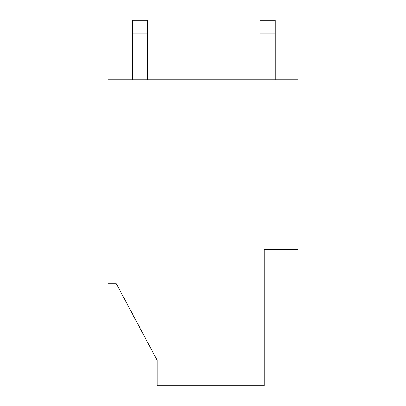<?xml version="1.0" encoding="UTF-8"?>
<svg xmlns="http://www.w3.org/2000/svg" width="406" height="406" viewBox="0 0 406 406"><rect width="100%" height="100%" fill="white"/><g stroke="black" fill="none" stroke-linecap="round" stroke-linejoin="round"><path stroke-width="0.61" d="M132.468 33.896L147.764 33.896L147.764 20.3L132.468 20.3L132.468 79.784M147.764 79.784L147.764 33.896M259.936 33.896L275.232 33.896L275.232 20.3L259.936 20.3L259.936 79.784M275.232 79.784L275.232 33.896M107.829 79.784L298.171 79.784L298.171 249.736L264.184 249.736L264.184 385.7L157.112 385.7L157.112 360.208L116.324 283.728L157.112 360.208L116.324 283.728L107.829 283.728L107.829 79.784"/></g></svg>
